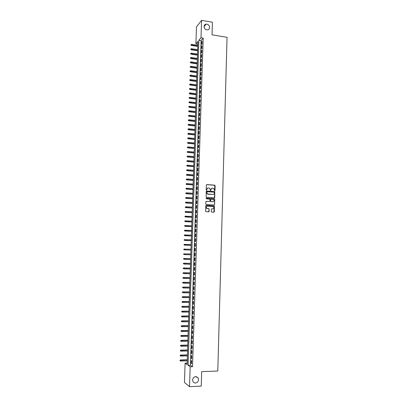 <?xml version="1.0" encoding="UTF-8"?>
<svg xmlns="http://www.w3.org/2000/svg" width="407" height="407" viewBox="0 0 407 407"><rect width="100%" height="100%" fill="white"/><g stroke="black" fill="none" stroke-linecap="round" stroke-linejoin="round"><path stroke-width="0.61" d="M214.667 190.812L214.982 190.517L215.125 185.658L214.703 185.165L206.837 184.59L206.385 185.017L206.232 189.901L206.532 190.242L206.868 189.311C206.98 188.426 207.463 187.968 208.318 187.937L209.717 188.268L210.444 190.466L210.923 190.232L210.943 189.601C211.055 188.716 211.533 188.258 212.383 188.232L213.761 188.548L214.667 190.812M214.693 190.817L214.764 185.302L206.598 184.646M206.563 190.242L206.868 189.311M210.638 190.532L210.943 189.601M195.711 376.572C193.132 377.228 192.211 378.876 192.943 381.517C193.508 382.539 194.363 383.043 195.502 383.038C198.097 382.356 199.008 380.693 198.234 378.052L195.711 376.572M206.924 24.186L206.095 24.176C203.088 24.451 203.663 29.472 206.746 29.833L207.484 29.853C210.556 29.66 210.048 24.568 206.924 24.186M211.274 211.584L211.696 212.072L213.909 212.2L214.357 211.762L214.341 205.932L206.196 205.352L205.744 205.789L205.733 211.63L208.689 211.899L209.142 211.462L209.045 208.745L206.756 208.267C206.034 207.127 206.288 206.4 207.534 206.079L213.405 206.67C214.153 207.799 213.904 208.532 212.658 208.867L211.793 208.816L211.34 209.249L211.274 211.584M201.572 20.35L212.429 22.207L212.042 34.849L227.05 37.302L217.786 371.036L201.684 371.642L201.241 386.106L189.514 386.65L184.432 382.432L185.083 363.192L187.108 364.621L197.934 41.412L195.909 43.849L196.479 26.943L201.572 20.35L200.997 37.734L198.901 40.257L188.07 365.298L190.166 366.783L189.514 386.65M203.19 38.085L201.068 40.603L190.39 365.221L192.516 366.702L203.19 38.085L200.997 37.734M192.516 366.702L190.166 366.783M214.326 197.878L214.779 197.446L214.743 191.636L206.639 191L206.186 191.427L206.196 197.258L214.326 197.878M214.728 199.171L214.57 204.594L214.118 205.026L206.222 204.543L205.794 204.049L205.871 201.714L206.324 201.282L209.534 201.485L209.987 201.053L209.854 199.12L206.268 198.804L206.288 198.158L214.545 198.774L214.57 204.594M202.004 43.951L202.091 41.295L201.74 41.712L201.653 44.358L202.004 43.951M201.862 48.377L201.948 45.716L201.592 46.123L201.506 48.774L201.862 48.377M201.714 52.808L201.801 50.147L201.45 50.544L201.363 53.2L201.714 52.808M201.572 57.25L201.658 54.584L201.302 54.976L201.216 57.636L201.572 57.25M201.424 61.701L201.511 59.03L201.16 59.412L201.073 62.078L201.424 61.701M201.282 66.158L201.368 63.482L201.012 63.853L200.926 66.524L201.282 66.158M201.134 70.625L201.221 67.944L200.87 68.31L200.778 70.981L201.134 70.625M200.987 75.097L201.073 72.41L200.722 72.767L200.636 75.448L200.987 75.097M200.839 79.579L200.931 76.887L200.575 77.233L200.488 79.92L200.839 79.579M200.697 84.066L200.783 81.375L200.427 81.71L200.341 84.402L200.697 84.066M200.549 88.563L200.636 85.867L200.285 86.192L200.193 88.889L200.549 88.563M200.402 93.071L200.488 90.364L200.137 90.685L200.046 93.386L200.402 93.071M200.254 97.583L200.341 94.872L199.99 95.187L199.898 97.889L200.254 97.583M200.107 102.106L200.193 99.389L199.842 99.695L199.751 102.401L200.107 102.106M199.959 106.634L200.046 103.912L199.695 104.207L199.603 106.919L199.959 106.634M199.806 111.172L199.898 108.445L199.542 108.73L199.455 111.452L199.806 111.172M199.659 115.715L199.751 112.988L199.394 113.263L199.308 115.985L199.659 115.715M199.511 120.269L199.603 117.537L199.247 117.801L199.155 120.528L199.511 120.269M199.364 124.832L199.45 122.09L199.099 122.349L199.008 125.081L199.364 124.832M199.211 129.401L199.303 126.658L198.947 126.908L198.86 129.645L199.211 129.401M199.064 133.974L199.155 131.227L198.799 131.471L198.708 134.213L199.064 133.974M198.911 138.563L199.003 135.811L198.652 136.04L198.56 138.787L198.911 138.563M198.764 143.157L198.855 140.4L198.499 140.619L198.407 143.371L198.764 143.157M198.611 147.756L198.702 144.994L198.351 145.207L198.26 147.965L198.611 147.756M198.463 152.371L198.555 149.603L198.199 149.807L198.107 152.569L198.463 152.371M198.311 156.99L198.402 154.217L198.046 154.411L197.96 157.178L198.311 156.99M198.158 161.615L198.25 158.837L197.899 159.02L197.807 161.793L198.158 161.615M198.011 166.249L198.102 163.466L197.746 163.645L197.654 166.422L198.011 166.249M197.858 170.894L197.95 168.106L197.593 168.274L197.502 171.052L197.858 170.894M197.705 175.544L197.797 172.751L197.441 172.909L197.349 175.697L197.705 175.544M197.553 180.204L197.644 177.406L197.288 177.554L197.197 180.347L197.553 180.204M197.4 184.875L197.492 182.071L197.136 182.209L197.044 185.007L197.4 184.875M197.247 189.55L197.339 186.742L196.983 186.874L196.891 189.672L197.247 189.55M197.095 194.236L197.186 191.422L196.83 191.544L196.739 194.353L197.095 194.236M196.942 198.931L197.034 196.113L196.678 196.225L196.586 199.033L196.942 198.931M196.79 203.632L196.881 200.809L196.525 200.91L196.433 203.729L196.79 203.632M196.632 208.343L196.723 205.515L196.372 205.606L196.281 208.43L196.632 208.343M196.479 213.065L196.571 210.231L196.22 210.312L196.123 213.141L196.479 213.065M196.327 217.791L196.418 214.952L196.062 215.023L195.971 217.857L196.327 217.791M196.169 222.527L196.26 219.683L195.909 219.749L195.818 222.583L196.169 222.527M196.016 227.274L196.108 224.425L195.752 224.476L195.66 227.32L196.016 227.274M195.859 232.026L195.95 229.177L195.599 229.217L195.508 232.066L195.859 232.026M195.706 236.788L195.798 233.933L195.441 233.964L195.35 236.818L195.706 236.788M195.548 241.56L195.64 238.695L195.289 238.721L195.192 241.58L195.548 241.56M195.391 246.342L195.487 243.472L195.131 243.483L195.039 246.347L195.391 246.342M195.233 251.129L195.329 248.255L194.973 248.26L194.882 251.124L195.233 251.129M195.08 255.927L195.172 253.047L194.821 253.042L194.724 255.917L195.08 255.927L194.724 255.917M194.922 260.734L195.014 257.85L194.663 257.829L194.566 260.709L194.922 260.734M194.765 265.547L194.856 262.657L194.505 262.632L194.409 265.517L194.765 265.547M194.607 270.37L194.699 267.475L194.348 267.44L194.251 270.329L194.607 270.37M194.449 275.203L194.541 272.303L194.19 272.258L194.093 275.152L194.449 275.203M194.292 280.047L194.383 277.142L194.032 277.081L193.936 279.98L194.292 280.047M194.134 284.895L194.225 281.985L193.874 281.919L193.778 284.824L194.134 284.895M193.971 289.753L194.068 286.838L193.717 286.762L193.62 289.672L193.971 289.753M193.813 294.622L193.91 291.702L193.554 291.616L193.462 294.531L193.813 294.622M193.656 299.501L193.752 296.571L193.396 296.474L193.3 299.394L193.656 299.501M193.493 304.385L193.59 301.455L193.239 301.343L193.142 304.273L193.493 304.385M193.335 309.279L193.432 306.344L193.076 306.227L192.979 309.157L193.335 309.279M193.172 314.184L193.269 311.243L192.918 311.111L192.821 314.051L193.172 314.184M193.015 319.098L193.111 316.147L192.755 316.01L192.659 318.951L193.015 319.098M192.852 324.023L192.949 321.067L192.597 320.914L192.501 323.865L192.852 324.023M192.694 328.953L192.791 325.992L192.435 325.834L192.338 328.785L192.694 328.953M192.531 333.893L192.628 330.927L192.272 330.759L192.175 333.715L192.531 333.893M192.369 338.843L192.465 335.872L192.114 335.689L192.012 338.655L192.369 338.843M192.206 343.803L192.302 340.827L191.951 340.634L191.855 343.605L192.206 343.803M192.043 348.768L192.14 345.787L191.789 345.584L191.692 348.56L192.043 348.768M191.88 353.744L191.977 350.758L191.626 350.544L191.529 353.525L191.88 353.744M191.717 358.735L191.814 355.738L191.463 355.514L191.366 358.501L191.717 358.735M214.382 197.878L214.779 192.084L214.479 191.621M191.3 360.495L191.204 363.487L191.555 363.731L191.651 360.729L191.3 360.495M187.159 363.12L185.083 363.192M197.843 44.154L195.909 43.849M201.068 40.603L198.901 40.257M190.39 365.221L188.07 365.298M201.74 41.712L202.076 41.763M201.592 46.123L201.933 46.179M201.45 50.544L201.791 50.595M201.302 54.976L201.643 55.026M201.16 59.412L201.501 59.463M201.012 63.853L201.353 63.904M200.87 68.31L201.206 68.356M200.722 72.767L201.063 72.817M200.575 77.233L200.916 77.284M200.427 81.71L200.768 81.756M200.285 86.192L200.626 86.238M200.137 90.685L200.478 90.73M199.99 95.187L200.33 95.228M199.842 99.695L200.183 99.735M199.695 104.207L200.035 104.248M199.542 108.73L199.888 108.771M199.394 113.263L199.74 113.304M199.247 117.801L199.593 117.842M199.099 122.349L199.44 122.39M198.947 126.908L199.293 126.943M198.799 131.471L199.145 131.507M198.652 136.04L198.992 136.075M198.499 140.619L198.845 140.654M198.351 145.207L198.697 145.243M198.199 149.807L198.545 149.837M198.046 154.411L198.392 154.441M197.899 159.02L198.245 159.051M197.746 163.645L198.092 163.675M197.593 168.274L197.939 168.3M197.441 172.909L197.792 172.939M197.288 177.554L197.639 177.584M197.136 182.209L197.487 182.234M196.983 186.874L197.334 186.899M196.83 191.544L197.181 191.57M196.678 196.225L197.029 196.245M196.525 200.91L196.876 200.931M196.372 205.606L196.723 205.627M196.22 210.312L196.566 210.333M196.062 215.023L196.413 215.044M195.909 219.749L196.26 219.765M195.752 224.476L196.108 224.496M195.599 229.217L195.95 229.233M195.441 233.964L195.798 233.979M195.289 238.721L195.64 238.736M195.131 243.483L195.482 243.498M194.973 248.26L195.329 248.27M194.821 253.042L195.172 253.052M194.566 260.709L194.922 260.719M194.409 265.517L194.765 265.522M194.251 270.329L194.607 270.334M194.093 275.152L194.449 275.157M193.936 279.98L194.292 279.991M193.778 284.824L194.134 284.829M193.62 289.672L193.976 289.677M193.462 294.531L193.818 294.531M193.3 299.394L193.656 299.399M193.142 304.273L193.498 304.273M192.979 309.157L193.34 309.157M192.821 314.051L193.177 314.051M192.659 318.951L193.02 318.951M192.501 323.865L192.857 323.86M192.338 328.785L192.699 328.78M192.175 333.715L192.536 333.709M192.012 338.655L192.374 338.649M191.855 343.605L192.211 343.594M191.692 348.56L192.053 348.55M191.529 353.525L191.89 353.515M191.366 358.501L191.728 358.491M191.204 363.487L191.565 363.476M211.808 188.319L210.79 189.647M207.728 188.034L206.72 189.362M214.586 191.682L206.41 191.051M214.311 192.501L214.016 192.155L207.102 191.677L206.787 191.977L207.351 193.91L212.856 194.536C213.7 194.505 214.184 194.047 214.291 193.162L214.311 192.501M206.924 191.722L206.787 191.977M213.232 194.505L207.977 194.261L207.199 193.956L206.639 192.028M214.158 205.031L214.413 204.635M209.585 201.485L206.115 201.323M214.57 199.211L214.148 198.723L206.115 198.199M212.851 201.699C214.107 201.358 214.347 200.62 213.568 199.491L211.096 199.12L210.643 199.547L210.775 201.48L213.115 201.684M210.887 199.16L210.643 199.547M212.693 201.735L210.623 201.521L210.49 199.593M212.881 208.857L211.604 208.847M207.132 206.13C206.084 206.598 205.911 207.321 206.608 208.303L207.458 208.557M208.72 211.899L209.061 209.157L208.638 208.669L207.305 208.593M213.934 212.2L214.189 205.967L205.998 205.387M191.097 44.521L190.954 45.121L191.097 44.521L191.722 44.368L191.458 45.447L197.766 46.423M191.081 44.958L197.777 46.103M191.722 44.368L197.807 45.319M191.458 45.447L190.954 45.121M190.944 48.896L190.802 49.491L190.944 48.896L191.57 48.743L191.305 49.817L197.624 50.778M190.929 49.333L197.634 50.463M191.57 48.743L197.66 49.674M191.305 49.817L190.802 49.491M190.791 53.276L190.649 53.872L190.791 53.276L191.417 53.124L191.153 54.192L197.476 55.138M190.776 53.719L197.487 54.828M191.417 53.124L197.512 54.045M191.153 54.192L190.649 53.872M190.639 57.667L190.496 58.257L190.639 57.667L191.265 57.514L191 58.577L197.329 59.508M190.624 58.104L197.339 59.203M191.265 57.514L197.364 58.415M191 58.577L190.496 58.257M190.486 62.062L190.339 62.653L190.486 62.062L191.112 61.91L190.847 62.968L197.181 63.884M190.471 62.505L197.192 63.589M191.112 61.91L197.217 62.8M190.847 62.968L190.339 62.653M190.334 66.468L190.186 67.053L190.334 66.468L190.959 66.316L190.695 67.369L197.034 68.269M190.318 66.911L197.044 67.979M190.959 66.316L197.074 67.186M190.695 67.369L190.186 67.053M190.181 70.879L190.033 71.464L190.181 70.879L190.807 70.726L190.542 71.774L196.886 72.66M190.166 71.322L196.896 72.375M190.807 70.726L196.927 71.586M190.542 71.774L190.033 71.464M190.028 75.3L189.881 75.88L190.028 75.3L190.654 75.147L190.39 76.19L196.744 77.06M190.013 75.743L196.749 76.781M190.654 75.147L196.779 75.987M190.39 76.19L189.881 75.88M189.871 79.731L189.723 80.306L189.871 79.731L190.496 79.574L190.232 80.617L196.591 81.466M189.855 80.174L196.601 81.197M190.496 79.574L196.632 80.403M190.232 80.617L189.723 80.306M189.718 84.163L189.57 84.742L189.718 84.163L190.344 84.01L190.079 85.043L196.444 85.882M189.703 84.61L196.454 85.618M190.344 84.01L196.479 84.819M190.079 85.043L189.57 84.742M189.56 88.609L189.418 89.179L189.56 88.609L190.191 88.451L189.927 89.484L196.296 90.303M189.545 89.052L196.306 90.049M190.191 88.451L196.332 89.25M189.927 89.484L189.418 89.179M189.408 93.061L189.26 93.63L189.408 93.061L190.033 92.903L189.769 93.931L196.149 94.734M189.392 93.503L196.159 94.485M190.033 92.903L196.184 93.686M189.769 93.931L189.26 93.63M189.25 97.517L189.107 98.087L189.25 97.517L189.881 97.359L189.616 98.382L196.001 99.171M189.235 97.965L196.011 98.926M189.881 97.359L196.037 98.128M189.616 98.382L189.107 98.087M189.097 101.984L188.95 102.549L189.097 101.984L189.728 101.826L189.464 102.844L195.853 103.617M189.082 102.432L195.859 103.378M189.728 101.826L195.884 102.579M189.464 102.844L188.95 102.549M188.94 106.461L188.792 107.021L188.94 106.461L189.57 106.303L189.306 107.311L195.701 108.069M188.924 106.909L195.711 107.84M189.57 106.303L195.736 107.036M189.306 107.311L188.792 107.021M188.787 110.943L188.639 111.503L188.787 110.943L189.413 110.785L189.148 111.788L195.553 112.53M188.767 111.391L195.558 112.307M189.413 110.785L195.589 111.503M189.148 111.788L188.639 111.503M188.629 115.43L188.482 115.99L188.629 115.43L189.26 115.273L188.996 116.275L195.406 116.997M188.614 115.883L195.411 116.784M189.26 115.273L195.436 115.975M188.996 116.275L188.482 115.99M188.472 119.928L188.324 120.482L188.472 119.928L189.102 119.77L188.838 120.767L195.253 121.474M188.456 120.38L195.258 121.266M189.102 119.77L195.289 120.457M188.838 120.767L188.324 120.482M188.314 124.435L188.166 124.985L188.314 124.435L188.945 124.277L188.68 125.27L195.101 125.961M188.299 124.888L195.111 125.758M188.945 124.277L195.136 124.949M188.68 125.27L188.166 124.985M188.156 128.948L188.009 129.497L188.156 128.948L188.792 128.79L188.527 129.777L194.953 130.454M188.141 129.401L194.958 130.255M188.792 128.79L194.989 129.446M188.527 129.777L188.009 129.497M187.998 133.471L187.851 134.015L187.998 133.471L188.634 133.313L188.37 134.295L194.8 134.951M187.983 133.923L194.811 134.763M188.634 133.313L194.836 133.949M188.37 134.295L187.851 134.015M187.841 138.004L187.693 138.543L187.841 138.004L188.477 137.841L188.212 138.818L194.653 139.459M187.825 138.456L194.658 139.275M188.477 137.841L194.683 138.466M188.212 138.818L187.693 138.543M187.683 142.536L187.535 143.081L187.683 142.536L188.319 142.379L188.054 143.35L194.5 143.976M187.668 142.994L194.505 143.798M188.319 142.379L194.531 142.984M188.054 143.35L187.535 143.081M187.525 147.085L187.378 147.624L187.525 147.085L188.161 146.922L187.897 147.889L194.348 148.499M187.51 147.538L194.353 148.331M188.161 146.922L194.383 147.517M187.897 147.889L187.378 147.624M187.368 151.638L187.22 152.172L187.368 151.638L188.003 151.48L187.739 152.437L194.195 153.032M187.352 152.096L194.2 152.869M188.003 151.48L194.231 152.05M187.739 152.437L187.22 152.172M187.21 156.202L187.062 156.731L187.21 156.202L187.846 156.039L187.581 156.995L194.042 157.57M187.195 156.659L194.047 157.417M187.846 156.039L194.078 156.598M187.581 156.995L187.062 156.731M187.047 160.77L186.899 161.299L187.047 160.77L187.683 160.607L187.418 161.559L193.89 162.118M187.032 161.228L193.895 161.971M187.683 160.607L193.925 161.152M187.418 161.559L186.899 161.299M186.889 165.349L186.742 165.873L186.889 165.349L187.525 165.186L187.261 166.132L193.737 166.677M186.874 165.807L193.742 166.534M187.525 165.186L193.773 165.71M187.261 166.132L186.742 165.873M186.732 169.933L186.584 170.457L186.732 169.933L187.368 169.775L187.103 170.716L193.584 171.24M186.711 170.396L193.59 171.103M187.368 169.775L193.62 170.284M187.103 170.716L186.584 170.457M186.569 174.527L186.421 175.051L186.569 174.527L187.21 174.369L186.94 175.305L193.432 175.809M186.554 174.99L193.437 175.687M187.21 174.369L193.462 174.857M186.94 175.305L186.421 175.051M186.411 179.131L186.264 179.65L186.411 179.131L187.047 178.968L186.782 179.899L193.279 180.393M186.391 179.594L193.284 180.27M187.047 178.968L193.31 179.446M186.782 179.899L186.264 179.65M186.248 183.74L186.101 184.259L186.248 183.74L186.889 183.577L186.625 184.503L193.127 184.976M186.233 184.203L193.132 184.864M186.889 183.577L193.157 184.04M186.625 184.503L186.101 184.259M186.085 188.36L185.943 188.873L186.085 188.36L186.727 188.197L186.462 189.118L192.974 189.576M186.07 188.823L192.974 189.469M186.727 188.197L193.004 188.639M186.462 189.118L185.943 188.873M185.928 192.989L185.78 193.498L185.928 192.989L186.569 192.826L186.304 193.742L192.816 194.18M185.913 193.452L192.821 194.083M186.569 192.826L192.847 193.249M186.304 193.742L185.78 193.498M185.765 197.624L185.617 198.128L185.765 197.624L186.406 197.461L186.141 198.372L192.664 198.789M185.75 198.087L192.664 198.702M186.406 197.461L192.694 197.868M186.141 198.372L185.617 198.128M185.602 202.269L185.455 202.772L185.602 202.269L186.243 202.101L185.979 203.007L192.506 203.414M185.587 202.732L192.511 203.327M186.243 202.101L192.536 202.498M185.979 203.007L185.455 202.772M185.439 206.919L185.424 207.387L185.439 206.919L186.085 206.756L185.816 207.651L192.353 208.038M185.424 207.387L192.353 207.967M186.085 206.756L192.384 207.132M185.816 207.651L185.292 207.417M185.149 211.609L185.261 212.047L185.149 211.609L185.923 211.416L185.658 212.306L192.196 212.678M185.261 212.047L192.201 212.612M185.277 211.579L192.226 211.772M185.658 212.306L185.134 212.078M184.987 216.275L185.099 216.717L184.987 216.275L185.76 216.081L185.495 216.972L192.043 217.323M185.099 216.717L192.043 217.262M185.114 216.249L192.073 216.422M185.495 216.972L184.971 216.743M184.824 220.95L184.936 221.393L184.824 220.95L185.597 220.757L185.333 221.642L191.885 221.978M184.936 221.393L191.89 221.922M184.951 220.925L191.916 221.082M185.333 221.642L184.809 221.418M184.661 225.631L184.773 226.078L184.661 225.631L185.434 225.442L185.17 226.323L191.733 226.638M184.773 226.078L191.733 226.592M184.788 225.61L191.758 225.753M185.17 226.323L184.641 226.099M184.498 230.321L184.61 230.774L184.498 230.321L185.271 230.138L185.007 231.008L191.575 231.308M184.61 230.774L191.575 231.273M184.625 230.306L191.605 230.428M185.007 231.008L184.478 230.789M184.33 235.017L184.447 235.48L184.33 235.017L185.109 234.839L184.844 235.709L191.417 235.989M184.447 235.48L191.417 235.958M184.463 235.007L191.448 235.114M184.844 235.709L184.315 235.49M184.168 239.728L184.285 240.191L184.168 239.728L184.946 239.55L184.681 240.41L191.259 240.674M184.285 240.191L191.259 240.649M184.3 239.718L191.29 239.804M184.681 240.41L184.152 240.196M184.005 244.439L184.117 244.907L184.005 244.439L184.783 244.266L184.513 245.126L191.102 245.37M184.117 244.907L191.102 245.355M184.132 244.439L191.132 244.505M184.513 245.126L183.989 244.912M184.351 249.847L190.944 250.071L184.351 249.847L183.822 249.639L183.969 249.165L183.822 249.639M183.837 249.165L190.975 249.216M183.969 249.165L184.615 248.998L184.59 249.847L183.954 249.639M184.188 254.579L190.786 254.787L184.188 254.579L183.659 254.37L183.806 253.902L183.659 254.37M183.674 253.897L190.817 253.932M183.806 253.902L184.452 253.729L184.422 254.584L183.786 254.375M183.506 258.638L183.623 259.122L183.506 258.638L184.29 258.476L184.259 259.33L190.629 259.513M183.638 258.643L190.659 258.664M184.05 258.46L190.659 258.654M183.343 263.385L183.455 263.873L183.343 263.385L184.122 263.227L184.091 264.087L190.471 264.25M183.476 263.4L190.496 263.395M183.888 263.207L190.501 263.385M183.175 268.147L183.292 268.635L183.175 268.147L183.959 267.989L183.928 268.849L190.313 268.996M183.308 268.162L190.339 268.142M183.72 267.964L190.339 268.121M183.013 272.914L183.125 273.407L183.013 272.914L183.791 272.761L183.761 273.621L190.15 273.748M183.14 272.929L190.181 272.894M183.557 272.726L190.181 272.863M182.845 277.686L182.957 278.19L182.845 277.686L183.628 277.538L183.598 278.398L189.993 278.51M182.977 277.711L190.023 277.655M183.389 277.498L190.023 277.615M182.677 282.473L182.794 282.977L182.677 282.473L183.46 282.326L183.43 283.191L189.83 283.282M182.809 282.499L189.86 282.422M183.226 282.28L189.86 282.377M182.509 287.266L182.626 287.774L182.509 287.266L183.292 287.123L183.262 287.988L189.672 288.064M182.641 287.296L189.703 287.2M183.058 287.067L189.703 287.149M182.341 292.063L182.458 292.582L182.341 292.063L183.125 291.926L183.099 292.791L189.509 292.852M182.473 292.099L189.54 291.987M182.891 291.865L189.545 291.926M182.173 296.876L182.29 297.395L182.173 296.876L182.962 296.739L182.931 297.609L189.352 297.649M182.305 296.912L189.382 296.784M182.723 296.672L189.382 296.713M182.005 301.694L182.122 302.218L182.005 301.694L182.794 301.562L182.763 302.432L189.189 302.452M182.138 301.735L189.219 301.587M182.555 301.485L189.219 301.511M182.763 302.432L182.122 302.218M181.837 306.522L181.954 307.051L181.837 306.522L182.626 306.395L182.595 307.265L189.031 307.27M181.97 306.568L189.057 306.4M182.387 306.308L189.062 306.318M182.595 307.265L181.954 307.051M181.67 311.355L181.787 311.894L181.67 311.355L182.458 311.233L182.428 312.108L188.868 312.093M181.802 311.406L188.894 311.223M182.219 311.141L188.899 311.131M182.428 312.108L181.787 311.894M181.502 316.203L181.614 316.743L181.502 316.203L182.29 316.081L182.26 316.956L188.706 316.921M181.634 316.259L188.736 316.051M182.051 315.985L188.736 315.954M182.26 316.956L181.614 316.743M181.334 321.057L181.446 321.601L181.334 321.057L182.117 320.94L182.092 321.815L188.543 321.764M181.461 321.113L188.573 320.894M181.883 320.833L188.578 320.782M182.092 321.815L181.446 321.601M181.161 325.921L181.278 326.47L181.161 325.921L181.949 325.809L181.919 326.684L188.38 326.612M181.293 325.982L188.41 325.737M181.715 325.692L188.416 325.625M181.919 326.684L181.278 326.47M180.993 330.789L181.105 331.344L180.993 330.789L181.781 330.682L181.751 331.563L188.217 331.471M181.125 330.855L188.248 330.596M181.547 330.56L188.253 330.474M181.751 331.563L181.105 331.344M180.825 335.668L180.937 336.233L180.825 335.668L181.614 335.566L181.583 336.447L188.054 336.34M180.952 335.744L188.085 335.46M181.374 335.439L188.09 335.332M181.583 336.447L180.937 336.233M180.652 340.562L180.764 341.127L180.652 340.562L181.441 340.461L181.41 341.341L187.892 341.214M180.784 340.634L187.922 340.338M181.207 340.323L187.927 340.196M181.41 341.341L180.764 341.127M180.484 345.457L180.596 346.031L180.484 345.457L181.273 345.36L181.242 346.245L187.729 346.098M180.611 345.538L187.759 345.217M181.039 345.217L187.764 345.07M181.242 346.245L180.596 346.031M180.311 350.366L180.423 350.941L180.311 350.366L181.1 350.274L181.069 351.16L187.566 350.992M180.443 350.452L187.591 350.112M180.866 350.122L187.596 349.954M181.069 351.16L180.423 350.941M180.138 355.28L180.25 355.866L180.138 355.28L180.932 355.194L180.901 356.079L187.398 355.896M180.27 355.372L187.429 355.016M180.698 355.036L187.434 354.848M180.901 356.079L180.25 355.866M179.97 360.21L180.082 360.795L179.97 360.21L180.759 360.124L180.728 361.009L187.235 360.811M180.098 360.302L187.266 359.925M180.525 359.956L187.271 359.752M180.728 361.009L180.082 360.795M204.049 26.72L206.095 24.176M196.281 376.612L198.234 378.052"/></g></svg>
